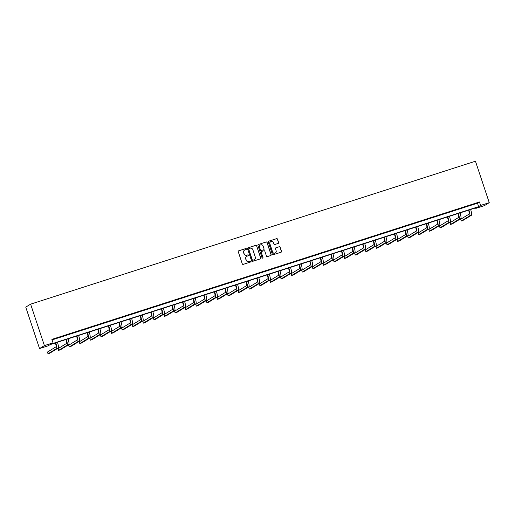 <?xml version="1.0" encoding="UTF-8"?>
<svg xmlns="http://www.w3.org/2000/svg" width="515" height="515" viewBox="0 0 515 515"><rect width="100%" height="100%" fill="white"/><g stroke="black" fill="none" stroke-linecap="round" stroke-linejoin="round"><path stroke-width="0.77" d="M246.395 248.874A0.502 0.489 58.6 0 0 245.771 248.545L238.683 250.824A0.715 0.702 58.6 0 0 238.245 251.713L242.308 263.918A0.715 0.702 58.6 0 0 243.196 264.382L250.284 262.109A0.502 0.489 58.6 0 0 250.593 261.485A0.502 0.489 58.6 0 0 249.962 261.156L249.048 261.453A2.292 2.24 58.6 0 1 246.196 259.972L245.855 258.955A2.292 2.24 58.6 0 1 247.264 256.097L248.185 255.801A0.502 0.489 58.6 0 0 248.494 255.176A0.502 0.489 58.6 0 0 247.87 254.854L246.949 255.15A2.292 2.24 58.6 0 1 244.097 253.663L243.756 252.646A2.292 2.24 58.6 0 1 245.166 249.788L246.086 249.498A0.502 0.489 58.6 0 0 246.395 248.874M246.119 249.485A0.502 0.489 58.6 0 0 245.636 248.629L238.554 250.902A0.715 0.702 58.6 0 0 238.477 250.934M250.316 262.096A0.502 0.489 58.6 0 0 249.833 261.24L249.048 261.453M248.217 255.788A0.502 0.489 58.6 0 0 247.734 254.931L246.949 255.15M278.177 243.428A0.715 0.702 58.6 0 0 278.615 242.533L277.476 239.108A0.715 0.702 58.6 0 0 276.587 238.645L268.721 241.174A0.715 0.702 58.6 0 0 268.276 242.063L272.338 254.268A0.715 0.702 58.6 0 0 273.227 254.732L281.093 252.208A0.715 0.702 58.6 0 0 281.538 251.314L280.16 247.181A0.715 0.702 58.6 0 0 279.272 246.711L275.905 247.799A0.715 0.702 58.6 0 0 275.461 248.687L276.143 250.741A1.912 1.873 58.6 0 1 275.358 252.949A1.912 1.873 58.6 0 1 272.577 251.887L269.905 243.853A1.912 1.873 58.6 0 1 270.69 241.644A1.912 1.873 58.6 0 1 273.471 242.707L273.916 244.046A0.715 0.702 58.6 0 0 274.81 244.509L278.177 243.428M52.054 339.9L477.502 203.187L479.478 201.983L480.624 205.44L489.25 202.665L475.461 161.214L30.617 304.159L25.75 307.127L39.539 348.578L48.165 345.81L50.135 344.606L477.733 207.204L475.763 208.408L484.383 205.64L489.25 202.665M479.478 201.983L51.88 339.385L53.026 342.842L44.406 345.61L30.617 304.159M256.747 245.771A0.715 0.702 58.6 0 0 255.852 245.307L247.985 247.831A0.715 0.702 58.6 0 0 247.548 248.726L251.603 260.931A0.715 0.702 58.6 0 0 252.498 261.395L260.365 258.871A0.715 0.702 58.6 0 0 260.802 257.976L256.612 245.848A0.715 0.702 58.6 0 0 255.723 245.385L247.857 247.915A0.715 0.702 58.6 0 0 247.773 247.947M258.35 244.503L266.216 241.973A0.715 0.702 58.6 0 1 267.111 242.436L271.173 254.648A0.715 0.702 58.6 0 1 270.729 255.537L267.362 256.618A0.715 0.702 58.6 0 1 266.474 256.155L264.826 251.204A0.715 0.702 58.6 0 0 263.931 250.741L261.697 251.462A0.715 0.702 58.6 0 0 261.26 252.35L262.972 257.506A0.502 0.489 58.6 0 1 262.766 258.079A0.502 0.489 58.6 0 1 262.038 257.803L257.912 245.398A0.715 0.702 58.6 0 1 258.35 244.503L266.216 241.973M55.762 338.51L60.165 336.997L55.762 338.51M66.351 335.104L70.755 333.591L66.351 335.104M76.947 331.699L81.351 330.192L76.947 331.699M87.544 328.293L91.947 326.787L87.544 328.293M98.14 324.888L102.543 323.381L98.14 324.888M108.736 321.489L113.139 319.976L108.736 321.489M119.326 318.083L123.729 316.571L119.326 318.083M129.922 314.678L134.325 313.165L129.922 314.678M140.518 311.272L144.921 309.766L140.518 311.272M151.114 307.867L155.517 306.361L151.114 307.867M161.71 304.462L166.113 302.955L161.71 304.462M172.3 301.063L176.703 299.55L172.3 301.063M182.896 297.657L187.299 296.144L182.896 297.657M193.492 294.252L197.895 292.739L193.492 294.252M204.088 290.846L208.491 289.333L204.088 290.846M214.684 287.441L219.087 285.934L214.684 287.441M225.274 284.035L229.677 282.529L225.274 284.035M235.87 280.63L240.273 279.124L235.87 280.63M246.466 277.231L250.869 275.718L246.466 277.231M257.062 273.826L261.466 272.313L257.062 273.826M267.658 270.42L272.062 268.907L267.658 270.42M278.248 267.015L282.651 265.502L278.248 267.015M288.844 263.609L293.247 262.103L288.844 263.609M299.44 260.204L303.844 258.697L299.44 260.204M310.036 256.805L314.44 255.292L310.036 256.805M320.633 253.399L325.036 251.887L320.633 253.399M331.222 249.994L335.626 248.481L331.222 249.994M341.818 246.588L346.222 245.076L341.818 246.588M352.415 243.183L356.818 241.677L352.415 243.183M363.011 239.778L367.414 238.271L363.011 239.778M373.607 236.372L378.01 234.866L373.607 236.372M384.196 232.973L388.6 231.46L384.196 232.973M394.793 229.568L399.196 228.055L394.793 229.568M405.389 226.162L409.792 224.649L405.389 226.162M415.985 222.757L420.388 221.244L415.985 222.757M426.581 219.351L430.984 217.845L426.581 219.351M437.171 215.946L441.574 214.44L437.171 215.946M447.767 212.541L452.17 211.034L447.767 212.541M458.363 209.142L462.766 207.629L458.363 209.142M468.959 205.736L473.362 204.223L468.959 205.736M475.59 207.893L475.763 208.408M53.026 342.842L51.056 344.046L478.654 206.644L480.624 205.44M44.406 345.61L39.539 348.578M477.502 203.187L478.654 206.644M244.631 250.045A2.292 2.24 58.6 0 0 243.627 252.723L243.756 252.646M246.82 255.228A2.292 2.24 58.6 0 1 243.962 253.741L243.627 252.723M246.73 256.354A2.292 2.24 58.6 0 0 245.726 259.032L245.855 258.955M248.919 261.536A2.292 2.24 58.6 0 1 246.061 260.049L245.726 259.032M260.442 258.839A0.715 0.702 58.6 0 0 260.674 258.054L256.612 245.848M249.035 248.545A0.502 0.489 58.6 0 0 248.726 249.17L252.292 259.888A0.502 0.489 58.6 0 0 252.917 260.21L253.882 259.901A2.292 2.24 58.6 0 0 255.292 257.043L252.859 249.724A2.292 2.24 58.6 0 0 250 248.236L249.035 248.545M248.867 248.642A0.502 0.489 58.6 0 0 248.597 249.254L248.726 249.17M254.288 259.721A2.292 2.24 58.6 0 1 253.747 259.978L252.781 260.294A0.502 0.489 58.6 0 1 252.157 259.966L248.597 249.254M270.806 255.504A0.715 0.702 58.6 0 0 271.038 254.725L266.976 242.52A0.715 0.702 58.6 0 0 266.088 242.056M261.485 251.571A0.715 0.702 58.6 0 0 261.124 252.434L262.972 257.506M262.695 258.118A0.502 0.489 58.6 0 0 262.843 257.584M263.114 246.067A1.912 1.873 58.6 0 0 260.332 245.005A1.912 1.873 58.6 0 0 259.547 247.213L260.493 250.045A0.715 0.702 58.6 0 0 261.382 250.509L263.616 249.794A0.715 0.702 58.6 0 0 264.06 248.9L263.114 246.067M260.268 245.05A1.912 1.873 58.6 0 0 259.418 247.297L259.547 247.213M263.693 249.762A0.715 0.702 58.6 0 1 263.487 249.872L261.253 250.593A0.715 0.702 58.6 0 1 260.358 250.129L259.418 247.297M270.626 241.683A1.912 1.873 58.6 0 0 269.77 243.93L269.905 243.853M275.293 252.987A1.912 1.873 58.6 0 1 272.448 251.964L269.77 243.93M281.177 252.176A0.715 0.702 58.6 0 0 281.402 251.397L280.031 247.258A0.715 0.702 58.6 0 0 279.136 246.794L275.77 247.876A0.715 0.702 58.6 0 0 275.692 247.908M278.255 243.395A0.715 0.702 58.6 0 0 278.486 242.61L277.347 239.185A0.715 0.702 58.6 0 0 276.452 238.722L268.585 241.252A0.715 0.702 58.6 0 0 268.508 241.284M55.382 342.919L55.414 343.029A3.644 0.747 72.2 0 1 55.903 346.885L47.432 352.06L48.011 353.786L56.483 348.61A5.465 1.127 -107.8 0 0 55.742 342.829L55.736 342.803M48.011 353.786L49.704 353.239L58.176 348.063A5.465 1.127 -107.8 0 0 57.442 342.282L57.435 342.263M65.972 339.514L66.01 339.623A3.644 0.747 72.2 0 1 66.499 343.479L58.028 348.655L58.601 350.38L67.079 345.205A5.465 1.127 -107.8 0 0 66.338 339.424L68.032 338.857A5.465 1.127 -107.8 0 1 68.772 344.664L60.3 349.833L58.601 350.38M76.568 336.108L76.606 336.218A3.644 0.747 72.2 0 1 77.096 340.074L68.624 345.25L69.197 346.975L77.668 341.799A5.465 1.127 -107.8 0 0 76.935 336.018L78.621 335.452A5.465 1.127 -107.8 0 1 79.368 341.258L70.896 346.428L69.197 346.975M87.164 332.709L87.196 332.812A3.644 0.747 72.2 0 1 87.692 336.668L79.22 341.844L79.793 343.569L88.265 338.4A5.465 1.127 -107.8 0 0 87.531 332.613L87.518 332.593M79.793 343.569L81.492 343.029L89.964 337.853A5.465 1.127 -107.8 0 0 89.224 332.066L89.217 332.046M97.76 329.304L97.792 329.407A3.644 0.747 72.2 0 1 98.288 333.263L89.81 338.439L90.389 340.164L98.861 334.995A5.465 1.127 -107.8 0 0 98.12 329.207L98.114 329.188M90.389 340.164L92.082 339.623L100.56 334.447A5.465 1.127 -107.8 0 0 99.82 328.667L99.813 328.641M108.356 325.898L108.388 326.008A3.644 0.747 72.2 0 1 108.877 329.864L100.406 335.033L100.985 336.765L109.457 331.589A5.465 1.127 -107.8 0 0 108.717 325.802L108.71 325.783M100.985 336.765L102.678 336.218L111.15 331.042A5.465 1.127 -107.8 0 0 110.416 325.261L110.41 325.235M118.946 322.493L118.984 322.602A3.644 0.747 72.2 0 1 119.474 326.459L111.002 331.628L111.575 333.36L120.053 328.184A5.465 1.127 -107.8 0 0 119.313 322.403L121.006 321.836M111.575 333.36L113.274 332.812L121.746 327.637A5.465 1.127 -107.8 0 0 121.012 321.856M129.542 319.088L129.58 319.197A3.644 0.747 72.2 0 1 130.07 323.053L121.598 328.229L122.171 329.954L130.643 324.778A5.465 1.127 -107.8 0 0 129.909 318.997L129.902 318.972M122.171 329.954L123.87 329.407L132.342 324.231A5.465 1.127 -107.8 0 0 131.602 318.45L131.595 318.431M140.138 315.682L140.17 315.792A3.644 0.747 72.2 0 1 140.666 319.648L132.194 324.823L132.767 326.549L141.239 321.373A5.465 1.127 -107.8 0 0 140.505 315.592L140.492 315.573M132.767 326.549L134.466 326.001L142.938 320.832A5.465 1.127 -107.8 0 0 142.198 315.045L142.192 315.026M150.734 312.283L150.766 312.386A3.644 0.747 72.2 0 1 151.262 316.242L142.784 321.418L143.363 323.143L151.835 317.967A5.465 1.127 -107.8 0 0 151.095 312.187L151.088 312.167M143.363 323.143L145.056 322.596L153.534 317.427A5.465 1.127 -107.8 0 0 152.794 311.639L152.788 311.62M161.33 308.878L161.362 308.981A3.644 0.747 72.2 0 1 161.852 312.837L153.38 318.013L153.953 319.738L162.431 314.568A5.465 1.127 -107.8 0 0 161.691 308.781L163.384 308.215A5.465 1.127 -107.8 0 1 164.124 314.021L155.652 319.197L153.953 319.738M171.92 305.472L171.959 305.582A3.644 0.747 72.2 0 1 172.448 309.431L163.976 314.607L164.549 316.339L173.027 311.163A5.465 1.127 -107.8 0 0 172.287 305.376L172.28 305.356M164.549 316.339L166.248 315.792L174.72 310.616A5.465 1.127 -107.8 0 0 173.986 304.835L173.98 304.809M182.516 302.067L182.555 302.176A3.644 0.747 72.2 0 1 183.044 306.032L174.572 311.202L175.145 312.933L183.617 307.758A5.465 1.127 -107.8 0 0 182.883 301.977L182.876 301.951M175.145 312.933L176.845 312.386L185.316 307.21A5.465 1.127 -107.8 0 0 184.576 301.43L184.57 301.404M193.112 298.661L193.144 298.771A3.644 0.747 72.2 0 1 193.64 302.627L185.168 307.803L185.741 309.528L194.213 304.352A5.465 1.127 -107.8 0 0 193.479 298.571L193.466 298.546M185.741 309.528L187.441 308.981L195.912 303.805A5.465 1.127 -107.8 0 0 195.172 298.024L195.166 298.005M203.708 295.256L203.74 295.365A3.644 0.747 72.2 0 1 204.236 299.221L195.758 304.397L196.337 306.122L204.809 300.947A5.465 1.127 -107.8 0 0 204.069 295.166L204.062 295.14M204.069 295.166L205.762 294.599A5.465 1.127 -107.8 0 1 206.509 300.399L198.03 305.575L196.337 306.122M214.304 291.851L214.337 291.96A3.644 0.747 72.2 0 1 214.826 295.816L206.354 300.992L206.927 302.717L215.405 297.541A5.465 1.127 -107.8 0 0 214.665 291.76L216.358 291.194A5.465 1.127 -107.8 0 1 217.098 297.001L208.626 302.17L206.927 302.717M224.894 288.452L224.933 288.555A3.644 0.747 72.2 0 1 225.422 292.411L216.95 297.586L217.523 299.312L225.995 294.142A5.465 1.127 -107.8 0 0 225.261 288.355L225.255 288.336M217.523 299.312L219.223 298.771L227.694 293.595A5.465 1.127 -107.8 0 0 226.961 287.808L226.954 287.788M235.49 285.046L235.529 285.149A3.644 0.747 72.2 0 1 236.018 289.005L227.546 294.181L228.119 295.906L236.591 290.737A5.465 1.127 -107.8 0 0 235.857 284.95L235.851 284.93M228.119 295.906L229.819 295.365L238.291 290.19A5.465 1.127 -107.8 0 0 237.55 284.409L237.544 284.383M246.086 281.641L246.119 281.75A3.644 0.747 72.2 0 1 246.614 285.606L238.142 290.775L238.715 292.507L247.187 287.331A5.465 1.127 -107.8 0 0 246.453 281.544L246.44 281.525M238.715 292.507L240.415 291.96L248.887 286.784A5.465 1.127 -107.8 0 0 248.146 281.003L248.14 280.978M256.682 278.235L256.715 278.345A3.644 0.747 72.2 0 1 257.21 282.201L248.732 287.37L249.311 289.102L257.783 283.926A5.465 1.127 -107.8 0 0 257.043 278.145L258.736 277.572M249.311 289.102L251.005 288.555L259.483 283.379A5.465 1.127 -107.8 0 0 258.742 277.598M267.279 274.83L267.311 274.939A3.644 0.747 72.2 0 1 267.8 278.795L259.328 283.971L259.901 285.696L268.379 280.521A5.465 1.127 -107.8 0 0 267.639 274.74L267.633 274.714M259.901 285.696L261.601 285.149L270.072 279.973A5.465 1.127 -107.8 0 0 269.339 274.192L269.332 274.173M277.868 271.424L277.907 271.534A3.644 0.747 72.2 0 1 278.396 275.39L269.924 280.566L270.497 282.291L278.969 277.115A5.465 1.127 -107.8 0 0 278.235 271.334L278.229 271.315M270.497 282.291L272.197 281.744L280.669 276.574A5.465 1.127 -107.8 0 0 279.935 270.787L279.928 270.768M288.464 268.025L288.503 268.128A3.644 0.747 72.2 0 1 288.992 271.984L280.521 277.16L281.093 278.885L289.565 273.71A5.465 1.127 -107.8 0 0 288.831 267.929L288.825 267.909M281.093 278.885L282.793 278.338L291.265 273.169A5.465 1.127 -107.8 0 0 290.524 267.382L290.518 267.362M299.061 264.62L299.093 264.723A3.644 0.747 72.2 0 1 299.588 268.579L291.117 273.755L291.69 275.48L300.161 270.311A5.465 1.127 -107.8 0 0 299.421 264.523L301.114 263.957A5.465 1.127 -107.8 0 1 301.861 269.763L293.389 274.939L291.69 275.48M309.657 261.214L309.689 261.317A3.644 0.747 72.2 0 1 310.185 265.174L301.706 270.349L302.286 272.075L310.757 266.905A5.465 1.127 -107.8 0 0 310.017 261.118L310.011 261.099M302.286 272.075L303.979 271.534L312.457 266.358A5.465 1.127 -107.8 0 0 311.717 260.577L311.71 260.551M320.246 257.809L320.285 257.918A3.644 0.747 72.2 0 1 320.774 261.774L312.302 266.944L312.875 268.675L321.354 263.5A5.465 1.127 -107.8 0 0 320.613 257.712L320.607 257.693M312.875 268.675L314.575 268.128L323.047 262.953A5.465 1.127 -107.8 0 0 322.313 257.172L322.306 257.146M330.842 254.404L330.881 254.513A3.644 0.747 72.2 0 1 331.37 258.369L322.899 263.538L323.472 265.27L331.943 260.094A5.465 1.127 -107.8 0 0 331.209 254.313L331.203 254.288M323.472 265.27L325.171 264.723L333.643 259.547A5.465 1.127 -107.8 0 0 332.909 253.766L332.902 253.747M341.439 250.998L341.477 251.108A3.644 0.747 72.2 0 1 341.966 254.964L333.495 260.139L334.068 261.865L342.539 256.689A5.465 1.127 -107.8 0 0 341.806 250.908L341.799 250.882M341.806 250.908L343.492 250.342A5.465 1.127 -107.8 0 1 344.239 256.142L335.767 261.317L334.068 261.865M352.035 247.593L352.067 247.702A3.644 0.747 72.2 0 1 352.563 251.558L344.091 256.734L344.664 258.459L353.135 253.283A5.465 1.127 -107.8 0 0 352.395 247.503L354.088 246.936A5.465 1.127 -107.8 0 1 354.835 252.743L346.363 257.912L344.664 258.459M362.631 244.194L362.663 244.297A3.644 0.747 72.2 0 1 363.159 248.153L354.681 253.329L355.26 255.054L363.732 249.878A5.465 1.127 -107.8 0 0 362.991 244.097L362.985 244.078M355.26 255.054L356.953 254.507L365.431 249.337A5.465 1.127 -107.8 0 0 364.691 243.55L364.684 243.531M373.221 240.788L373.259 240.891A3.644 0.747 72.2 0 1 373.748 244.747L365.277 249.923L365.85 251.648L374.328 246.479A5.465 1.127 -107.8 0 0 373.587 240.692L373.581 240.672M365.85 251.648L367.549 251.108L376.021 245.932A5.465 1.127 -107.8 0 0 375.287 240.145L375.281 240.125M383.817 237.383L383.855 237.492A3.644 0.747 72.2 0 1 384.344 241.342L375.873 246.518L376.446 248.249L384.917 243.074A5.465 1.127 -107.8 0 0 384.184 237.286L384.177 237.267M376.446 248.249L378.145 247.702L386.617 242.526A5.465 1.127 -107.8 0 0 385.883 236.746L385.877 236.72M394.413 233.977L394.451 234.087A3.644 0.747 72.2 0 1 394.941 237.943L386.469 243.112L387.042 244.844L395.514 239.668A5.465 1.127 -107.8 0 0 394.78 233.887L396.466 233.314M387.042 244.844L388.741 244.297L397.213 239.121A5.465 1.127 -107.8 0 0 396.473 233.34M405.009 230.572L405.041 230.681A3.644 0.747 72.2 0 1 405.537 234.537L397.065 239.713L397.638 241.438L406.11 236.263A5.465 1.127 -107.8 0 0 405.369 230.482L405.363 230.456M397.638 241.438L399.337 240.891L407.809 235.716A5.465 1.127 -107.8 0 0 407.069 229.935L407.062 229.915M415.605 227.167L415.637 227.276A3.644 0.747 72.2 0 1 416.133 231.132L407.655 236.308L408.234 238.033L416.706 232.857A5.465 1.127 -107.8 0 0 415.966 227.076L415.959 227.051M408.234 238.033L409.927 237.486L418.405 232.31A5.465 1.127 -107.8 0 0 417.665 226.529L417.659 226.51M426.195 223.761L426.233 223.871A3.644 0.747 72.2 0 1 426.723 227.727L418.251 232.902L418.824 234.628L427.302 229.452A5.465 1.127 -107.8 0 0 426.562 223.671L426.555 223.652M418.824 234.628L420.523 234.08L428.995 228.911A5.465 1.127 -107.8 0 0 428.261 223.124L428.255 223.104M436.791 220.362L436.829 220.465A3.644 0.747 72.2 0 1 437.319 224.321L428.847 229.497L429.42 231.222L437.892 226.053A5.465 1.127 -107.8 0 0 437.158 220.266L437.151 220.246M437.158 220.266L438.851 219.699A5.465 1.127 -107.8 0 1 439.591 225.506L431.119 230.681L429.42 231.222M447.387 216.957L447.426 217.06A3.644 0.747 72.2 0 1 447.915 220.916L439.443 226.091L440.016 227.817L448.488 222.647A5.465 1.127 -107.8 0 0 447.754 216.86L449.44 216.294M440.016 227.817L441.716 227.276L450.187 222.1A5.465 1.127 -107.8 0 0 449.447 216.319M457.983 213.551L458.015 213.661A3.644 0.747 72.2 0 1 458.511 217.517L450.039 222.686L450.612 224.418L459.084 219.242A5.465 1.127 -107.8 0 0 458.344 213.455L458.337 213.435M450.612 224.418L452.312 223.871L460.783 218.695A5.465 1.127 -107.8 0 0 460.043 212.914L460.037 212.888M468.579 210.146L468.611 210.255A3.644 0.747 72.2 0 1 469.107 214.111L460.629 219.281L461.208 221.012L469.68 215.837A5.465 1.127 -107.8 0 0 468.94 210.056L468.933 210.03M461.208 221.012L462.901 220.465L471.38 215.289A5.465 1.127 -107.8 0 0 470.639 209.508L470.633 209.483M55.742 342.829L57.442 342.282M56.483 348.61L58.176 348.063M67.079 345.205L68.772 344.664M77.668 341.799L79.368 341.258M87.531 332.613L89.224 332.066M88.265 338.4L89.964 337.853M98.12 329.207L99.82 328.667M98.861 334.995L100.56 334.447M108.717 325.802L110.416 325.261M109.457 331.589L111.15 331.042M120.053 328.184L121.746 327.637M129.909 318.997L131.602 318.45M130.643 324.778L132.342 324.231M140.505 315.592L142.198 315.045M141.239 321.373L142.938 320.832M151.095 312.187L152.794 311.639M151.835 317.967L153.534 317.427M162.431 314.568L164.124 314.021M172.287 305.376L173.986 304.835M173.027 311.163L174.72 310.616M182.883 301.977L184.576 301.43M183.617 307.758L185.316 307.21M193.479 298.571L195.172 298.024M194.213 304.352L195.912 303.805M204.809 300.947L206.509 300.399M215.405 297.541L217.098 297.001M225.261 288.355L226.961 287.808M225.995 294.142L227.694 293.595M235.857 284.95L237.55 284.409M236.591 290.737L238.291 290.19M246.453 281.544L248.146 281.003M247.187 287.331L248.887 286.784M257.783 283.926L259.483 283.379M267.639 274.74L269.339 274.192M268.379 280.521L270.072 279.973M278.235 271.334L279.935 270.787M278.969 277.115L280.669 276.574M288.831 267.929L290.524 267.382M289.565 273.71L291.265 273.169M300.161 270.311L301.861 269.763M310.017 261.118L311.717 260.577M310.757 266.905L312.457 266.358M320.613 257.712L322.313 257.172M321.354 263.5L323.047 262.953M331.209 254.313L332.909 253.766M331.943 260.094L333.643 259.547M342.539 256.689L344.239 256.142M353.135 253.283L354.835 252.743M362.991 244.097L364.691 243.55M363.732 249.878L365.431 249.337M373.587 240.692L375.287 240.145M374.328 246.479L376.021 245.932M384.184 237.286L385.883 236.746M384.917 243.074L386.617 242.526M395.514 239.668L397.213 239.121M405.369 230.482L407.069 229.935M406.11 236.263L407.809 235.716M415.966 227.076L417.665 226.529M416.706 232.857L418.405 232.31M426.562 223.671L428.261 223.124M427.302 229.452L428.995 228.911M437.892 226.053L439.591 225.506M448.488 222.647L450.187 222.1M458.344 213.455L460.043 212.914M459.084 219.242L460.783 218.695M468.94 210.056L470.639 209.508M469.68 215.837L471.38 215.289"/></g></svg>
